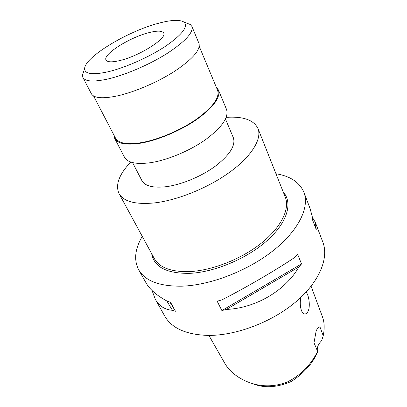 <?xml version="1.0" encoding="UTF-8"?>
<svg xmlns="http://www.w3.org/2000/svg" width="407" height="407" viewBox="0 0 407 407"><rect width="100%" height="100%" fill="white"/><g stroke="black" fill="none" stroke-linecap="round" stroke-linejoin="round"><path stroke-width="0.61" d="M208.883 335.414L224.929 363.512C229.212 370.894 236.274 376.806 246.103 381.237C259.279 386.955 272.807 387.311 286.681 382.305C300.198 375.702 310.51 365.415 317.623 351.439L313.995 342.77L316.158 330.967L317.185 328.907L319.882 326.699L323.219 335.77C324.679 328.581 324.455 322.364 322.553 317.124L311.101 286.248M317.572 351.74L317.628 351.918C312.886 363.197 304.136 373.041 291.376 381.44C276.877 387.678 263.899 388.38 252.442 383.547M317.628 351.918L317.623 351.439M300.997 297.247C298.957 304.716 301.389 314.952 305.357 313.894C306.573 313.644 307.555 312.586 308.313 310.724C310.516 305.413 308.664 294.81 306.13 292.063M119.989 60.511C139.545 55.983 167.47 38.146 163.66 33.028C162.169 30.606 157.112 30.515 148.499 32.758C129.314 37.607 102.554 54.513 106.044 60.017C107.351 62.246 112.001 62.408 119.989 60.511M108.521 71.673C92.674 75.193 84.712 74.171 84.646 68.61C84.671 57.133 127.371 31.451 158.135 23.377C171.098 19.862 179.706 19.434 183.959 22.085C188.482 26.404 182.453 34.381 165.878 46.011C149.684 56.848 125.794 67.521 108.521 71.673M186.213 22.95L190.354 24.537L191.9 26.44C193.595 32.377 185.434 41.316 167.43 53.256C149.959 64.377 125.946 74.766 108.369 78.887C93.793 82.112 85.307 81.644 82.906 77.498L82.433 75.086L83.867 70.894M191.9 26.44L198.942 43.31C200.809 49.649 192.918 58.827 175.264 70.849C158.13 82.021 134.427 92.206 116.951 95.986C102.447 98.921 93.915 98.158 91.361 93.707L82.906 77.498M199.247 46.408L217.608 90.313C219.902 97.588 212.83 107.234 196.403 119.251C180.428 130.357 157.962 139.835 141.036 142.689C126.959 144.831 118.452 143.315 115.522 138.136L93.544 95.925M216.29 87.159L218.427 89.988C220.752 97.375 213.573 107.173 196.881 119.378C180.647 130.662 157.814 140.293 140.629 143.183C126.348 145.35 117.72 143.808 114.749 138.553L113.94 135.099M218.427 89.988L226.516 109.361C229.019 117.155 222.12 127.188 205.82 139.453C189.957 150.773 167.481 160.17 150.427 162.714C136.243 164.581 127.589 162.734 124.456 157.168L114.749 138.553M225.478 119.058L233.333 137.683C235.851 145.324 229.899 154.792 215.476 166.076C201.434 176.455 181.369 184.783 165.898 186.727C152.951 188.115 144.933 186.055 141.855 180.535L132.57 162.581M226.211 117.358C243.162 116.229 253.744 119.938 257.957 128.485C262.123 138.67 252.05 155.789 230.337 171.749C208.659 187.688 177.559 200.351 154.182 202.945C135.277 204.69 123.555 201.567 119.022 193.569C115.15 184.859 119.078 174.354 130.795 162.052M142.267 236.375C134.915 248.916 133.71 260.042 138.655 269.755L146.215 283.175C149.959 289.662 157.041 295.711 167.455 301.322L170.497 302.233L175.458 311.248L172.415 310.302C164.866 309.691 159.183 306.069 155.377 299.435L152.03 290.501M155.377 299.435L164.81 316.173C171.779 328.296 186.233 334.712 208.16 335.414C235.938 335.683 271.642 322.232 295.502 302.142C319.409 282.031 329.07 258.165 322.843 242.145L315.313 222.319L316.259 229.634L312.662 220.202L312.53 217.689L310.124 208.659L303.922 192.338C299.628 182.321 290.308 176.124 275.971 173.748M138.655 269.755C145.111 280.983 159.564 286.457 182.026 286.172C210.511 285.215 247.939 270.747 273.372 250.508C298.86 230.25 309.707 207.153 303.922 192.338M323.219 335.77L321.611 340.751C318.33 343.966 316.916 347.329 317.368 350.839M221.667 300.02C245.899 287.642 276.719 269.643 294.938 257.3L297.598 254.273L301.531 263.924L298.911 266.956C285.48 290.522 255.845 308.14 226.373 309.442L221.881 310.551L217.145 301.155L221.667 300.02M312.505 217.531L315.313 222.319M319.882 326.699L317.613 328.347M172.415 310.302L166.839 300.987M175.458 311.248L169.907 302.07M314.916 226.114L316.112 227.096M298.911 266.956L226.373 309.442M301.531 263.924L221.881 310.551M119.022 193.569L154.268 258.486C159.473 267.704 171.261 272.074 189.626 271.596C212.291 270.528 241.56 258.984 261.472 243.055C281.415 227.111 290.043 208.872 285.271 197.12L257.957 128.485M283.257 192.068C292.877 202.594 287.724 222.024 267.577 240.196C247.507 258.353 214.667 272.252 189.616 273.351C166.702 273.596 154.05 267.048 151.674 253.703M84.646 68.61L82.433 75.086M305.357 313.894L304.599 313.904M183.959 22.085L190.354 24.537"/></g></svg>
